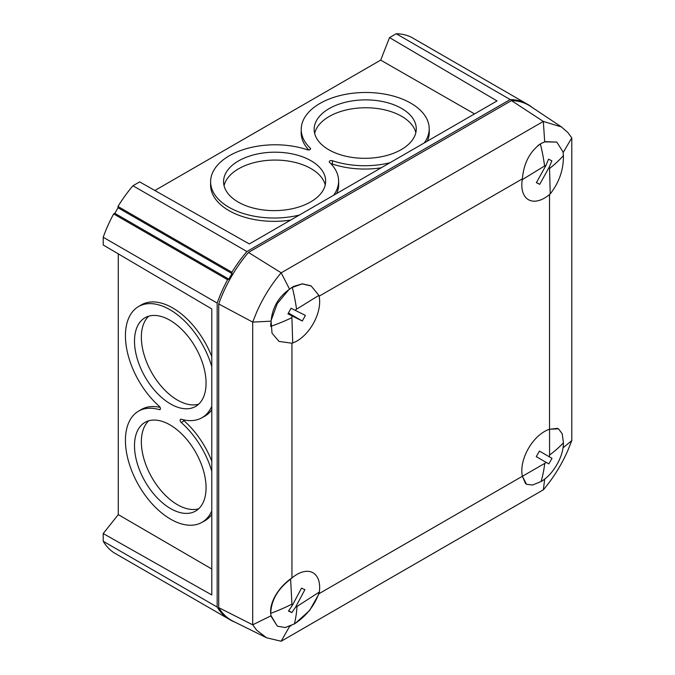 <?xml version="1.0" encoding="UTF-8"?>
<svg xmlns="http://www.w3.org/2000/svg" width="675" height="675" viewBox="0 0 675 675"><rect width="100%" height="100%" fill="white"/><g stroke="black" fill="none" stroke-linecap="round" stroke-linejoin="round"><path stroke-width="1.01" d="M310.711 201.884A51.047 29.219 -0.4 0 0 325.662 181.027A51.047 29.219 -0.4 0 0 294.047 154.297A51.047 29.219 -0.4 0 0 238.52 160.928A51.047 29.219 -0.4 0 0 223.568 181.794A51.047 29.219 -0.4 0 0 255.184 208.524A51.047 29.219 -0.4 0 0 310.711 201.884M325.223 184.967A51.047 29.219 -0.4 0 0 290.874 161.502A51.047 29.219 -0.4 0 0 238.579 168.809A51.047 29.219 -0.4 0 0 224.058 185.726M134.502 341.094A51.047 29.219 -119.6 0 0 156.516 392.504A51.047 29.219 -119.6 0 0 195.472 406.519A51.047 29.219 -119.6 0 0 206.061 383.138A51.047 29.219 -119.6 0 0 184.047 331.729A51.047 29.219 -119.6 0 0 145.091 317.714A51.047 29.219 -119.6 0 0 134.502 341.094M148.745 316.178A51.047 29.219 -119.6 0 0 141.353 337.205A51.047 29.219 -119.6 0 0 161.173 386.151A51.047 29.219 -119.6 0 0 198.669 404.173M134.502 445.711A51.047 29.219 -119.6 0 0 156.516 497.121A51.047 29.219 -119.6 0 0 195.472 511.135A51.047 29.219 -119.6 0 0 206.061 487.755A51.047 29.219 -119.6 0 0 184.047 436.345A51.047 29.219 -119.6 0 0 145.091 422.331A51.047 29.219 -119.6 0 0 134.502 445.711M148.745 420.795A51.047 29.219 -119.6 0 0 141.353 441.821A51.047 29.219 -119.6 0 0 161.173 490.767A51.047 29.219 -119.6 0 0 198.669 508.79M401.313 149.58A51.047 29.219 -0.4 0 0 416.264 128.714A51.047 29.219 -0.4 0 0 384.649 101.984A51.047 29.219 -0.4 0 0 329.113 108.624A51.047 29.219 -0.4 0 0 314.162 129.482A51.047 29.219 -0.4 0 0 345.777 156.212A51.047 29.219 -0.4 0 0 401.313 149.58M415.825 132.663A51.047 29.219 -0.4 0 0 381.476 109.19A51.047 29.219 -0.4 0 0 329.181 116.505A51.047 29.219 -0.4 0 0 314.66 133.422M211.79 471.319A63.99 36.627 -119.6 0 0 181.238 422.508A2.076 1.19 60.4 0 1 180.141 420.221A2.076 1.19 60.4 0 1 180.588 419.259A2.076 1.19 60.4 0 1 181.238 419.226A63.99 36.627 -119.6 0 0 201.471 417.994A63.99 36.627 -119.6 0 0 211.79 406.299M211.79 461.202A64.066 36.661 -119.6 0 0 184.106 420.837A2 1.148 60.4 0 1 183.33 419.774M211.79 366.702A63.99 36.627 -119.6 0 0 138.316 306.686A63.99 36.627 -119.6 0 0 125.432 335.762A63.99 36.627 -119.6 0 0 159.325 406.35A2.076 1.19 60.4 0 1 160.363 408.147A2.076 1.19 60.4 0 1 160 409.573A2.076 1.19 60.4 0 1 159.325 409.632A63.99 36.627 -119.6 0 0 138.316 411.294A63.99 36.627 -119.6 0 0 125.432 440.378A63.99 36.627 -119.6 0 0 152.778 504.554A63.99 36.627 -119.6 0 0 201.471 522.61A63.99 36.627 -119.6 0 0 211.79 510.916M201.471 522.61L204.356 521.049A64.066 36.661 -119.6 0 0 211.79 514.443M211.79 356.586A64.066 36.661 -119.6 0 0 141.143 304.999L138.316 306.686M333.636 195.261A63.99 36.619 -0.4 0 0 338.597 180.478A63.99 36.619 -0.4 0 0 329.552 162.346A2.076 1.19 179.6 0 1 329.257 161.755A2.076 1.19 179.6 0 1 329.864 160.895A2.076 1.19 179.6 0 1 332.387 160.709A63.99 36.619 -0.4 0 0 389.939 162.751M336.69 193.497A64.066 36.661 -0.4 0 0 338.69 183.76L338.597 180.478M424.238 142.957A63.99 36.619 -0.4 0 0 429.199 128.174A63.99 36.619 -0.4 0 0 389.213 95.032A63.99 36.619 -0.4 0 0 319.967 103.435A63.99 36.619 -0.4 0 0 301.227 129.136A63.99 36.619 -0.4 0 0 310.281 148.162A2.076 1.19 179.6 0 1 310.576 148.778A2.076 1.19 179.6 0 1 309.521 149.808A2.076 1.19 179.6 0 1 307.437 149.799A63.99 36.619 -0.4 0 0 229.365 155.739A63.99 36.619 -0.4 0 0 210.625 181.44A63.99 36.619 -0.4 0 0 299.346 215.063M210.625 181.44L210.583 184.731A64.066 36.661 -0.4 0 0 290.579 220.118M301.227 129.136L301.177 132.418A64.066 36.661 -0.4 0 0 308.745 149.96M427.283 141.193A64.066 36.661 -0.4 0 0 429.292 131.456L429.199 128.174M529.31 105.553L529.487 105.427A97.495 56.287 -60 0 1 531.9 107.241M118.277 253.859L118.277 514.612L103.216 533.554L211.79 594.97L211.79 308.939L103.216 244.983L103.216 237.271A97.495 56.287 -60 0 1 113.653 213.924L114.843 213.334L118.049 207.79L117.965 206.466A97.495 56.287 -60 0 1 132.958 185.752L139.641 181.887L249.32 243.945L497.028 100.929L389.543 37.606L396.233 33.75L510.19 99.546A97.495 56.287 -60 0 1 525.184 102.946L525.15 103.418M510.19 99.546L246.915 251.539A97.495 56.287 -60 0 0 231.922 272.253L232.006 273.577L228.8 279.129L227.61 279.72A97.495 56.287 -60 0 0 217.173 303.058L217.173 607.061A97.495 56.287 -60 0 0 227.61 618.351L228.007 618.089M234.698 622.013A97.495 56.287 -60 0 1 231.922 620.84L231.93 620.62M117.965 555.044L231.922 620.84M227.61 618.351L113.653 552.555A97.495 56.287 -60 0 1 103.216 541.274L217.173 607.061M103.216 533.554L103.216 541.274M389.543 37.606L380.675 60.126L154.853 190.502M396.233 33.75A97.495 56.287 -60 0 1 411.227 37.15L529.487 105.427M103.216 237.271L217.173 303.058M132.958 185.752L246.915 251.539M113.653 213.924L227.61 279.72M117.965 206.466L231.922 272.253M118.049 207.79L232.006 273.577M114.843 213.334L228.8 279.129M331.071 163.882A2 1.148 179.6 0 1 332.378 164.025A64.066 36.661 -0.4 0 0 381.181 167.813M474.542 113.915L380.675 60.126M211.79 569.008L118.277 514.612M160.11 407.405A64.066 36.661 -119.6 0 0 141.143 409.615L138.316 411.294M201.471 417.994L204.356 416.433A64.066 36.661 -119.6 0 0 211.79 409.826M288.984 626.611L291.009 625.792M295.346 623.312L309.724 610.335L319.089 593.637A32.029 18.495 120 0 0 313.023 572.805A32.029 18.495 120 0 0 297.008 574.391A32.029 18.495 120 0 0 291.946 577.969C279.121 586.373 268.118 603.281 271.08 615.786L277.349 626.181L285.171 627.548L294.393 623.936A160.161 86.83 -122.9 0 0 297.034 606.428A6.809 3.932 -60 0 1 295.616 607.095L304.906 589.655L301.523 588.136L292.233 605.576A6.809 3.932 -60 0 1 291.938 604.142L290.613 579.142C278.007 588.718 271.375 600.008 270.717 613.018L270.743 613.339A160.161 97.782 -3 0 0 291.938 604.142M525.572 483.646L522.383 476.272A32.029 18.495 -60 0 1 544.463 431.527A32.029 18.495 -60 0 1 549.526 429.266L557.55 428.355M291.946 577.969L291.946 343.229A32.029 18.495 -60 0 0 297.008 340.968A32.029 18.495 -60 0 0 319.089 296.224L522.383 178.85A32.029 18.495 120 0 0 528.449 199.69A32.029 18.495 120 0 0 550.226 193.911C559.153 182.444 563.549 169.796 563.423 155.959L563.009 151.9L556.833 142.104L544.7 141.868L543.324 121.432L281.062 272.902C271.114 284.74 262.98 297.818 256.669 312.128L252.695 322.093L218.725 303.961A97.495 56.287 -60 0 1 248.468 252.442L281.154 272.793L289.558 289.17L293.304 286.521L302.366 283.795L310.829 285.803M544.7 141.868L540.759 143.657C529.833 151.504 523.716 163.232 522.383 178.85M537.865 145.606L540.371 143.91A160.161 89.615 58.5 0 1 544.59 165.982L522.248 179.668A32.029 18.495 120 0 0 521.826 185.811A32.029 18.495 120 0 0 528.449 199.69A32.029 18.495 120 0 0 544.463 198.104A32.029 18.495 120 0 0 549.526 194.518L549.526 429.266M218.725 607.635A97.495 56.287 120 0 0 233.12 621.236L266.541 637.765L256.669 630.197L252.695 624.814L218.725 607.635L218.725 303.961M248.468 252.442L511.464 100.609A97.495 56.287 120 0 1 530.432 106.27L561.465 126.942L567.81 132.486L571.784 137.86L571.784 440.589L563.009 447.82M319.089 593.637L522.383 476.272M291.946 343.229L279.037 341.415L272.042 333.264L271.08 321.173L252.695 322.093L252.695 624.814L271.08 615.786M561.465 126.942L543.324 121.432L511.464 100.609M571.784 137.86L563.178 152.533M563.33 445.053L563.178 447.154M271.08 321.173C272.32 307.682 278.48 297.017 289.558 289.17M289.558 626.451L281.154 641.25L543.417 489.772C553.365 477.934 561.499 464.864 567.81 450.554L571.784 440.589M543.324 489.89L544.7 479.149L542.962 480.338M545.197 478.676L544.7 479.149M281.154 641.25L266.541 637.765M270.802 323.089L270.683 326.388A160.161 95.782 -1.8 0 0 291.904 317.647L292.722 342.968A32.029 18.495 120 0 0 297.835 340.47A32.029 18.495 120 0 0 318.878 295.372L311.217 286.023L302.198 283.871L291.288 287.82M288.917 289.6L277.324 303.497L271.122 320.465M291.904 317.647A6.809 3.932 -60 0 1 292.064 315.925L302.316 321.013L305.395 315.402L295.152 310.314A6.809 3.932 -60 0 1 296.544 309.209L318.878 295.372M295.152 310.314L291.06 308.23L287.972 313.841L292.064 315.925M288.461 313.014L302.316 321.013M556.833 142.104L545.181 141.64M543.038 142.509L540.371 143.91M544.59 165.982A6.809 3.932 -60 0 1 545.999 165.358L536.406 182.663L539.705 184.343L549.298 167.037A6.809 3.932 -60 0 1 549.543 168.505L550.226 193.911M549.298 167.037L551.863 160.852L548.564 159.173L545.999 165.358M536.507 182.486L539.705 184.343M297.034 606.428L319.343 592.017A32.029 18.495 120 0 0 319.621 585.942A32.029 18.495 120 0 0 313.023 572.805A32.029 18.495 120 0 0 290.613 579.142M319.343 592.017C314.795 605.374 306.475 616.013 294.393 623.936M271.131 616.376L277.349 626.181M292.233 605.576L288.461 611.052L291.845 612.571L295.616 607.095M288.681 610.748L291.845 612.571M549.56 455.06L549.56 429.249A32.029 18.495 120 0 0 544.463 431.527A32.029 18.495 120 0 0 522.391 476.305L526.5 484.296L532.575 485.013L541.063 481.545C552.994 474.854 563.608 456.553 563.431 442.808A160.161 92.467 180 0 1 549.56 455.06A6.809 3.932 -60 0 1 549.349 456.806L539.46 451.094L536.254 456.638L546.142 462.35A6.809 3.932 -60 0 1 544.742 463.396L522.391 476.305M549.56 429.249L558.529 428.811L562.224 433.822L563.431 442.808M546.142 462.35L548.809 463.894L552.015 458.342L549.349 456.806M539.46 451.094L552.015 458.342M181.238 422.508L184.106 420.837M310.281 148.162L310.264 149.394M332.387 160.709L332.378 164.025M159.325 409.632L160.38 408.999M292.224 287.204A160.161 89.032 58.2 0 1 296.544 309.209M563.414 155.638A160.161 95.242 178.5 0 1 549.543 168.505M541.063 481.545A160.161 92.467 -120 0 0 544.742 463.396"/></g></svg>
